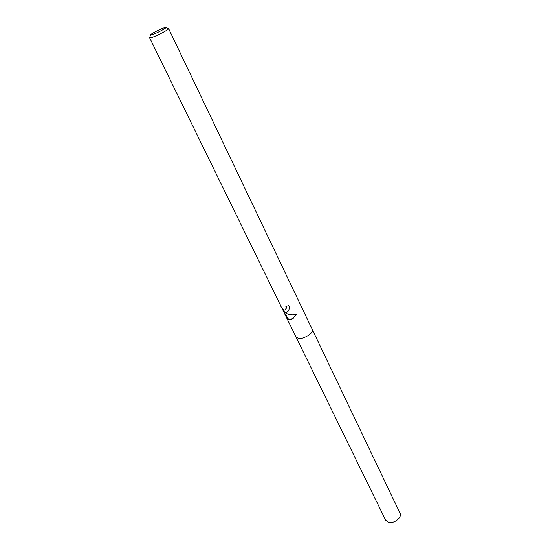 <?xml version="1.0" encoding="UTF-8"?>
<svg xmlns="http://www.w3.org/2000/svg" width="550" height="550" viewBox="0 0 550 550"><rect width="100%" height="100%" fill="white"/><g stroke="black" fill="none" stroke-linecap="round" stroke-linejoin="round"><path stroke-width="0.82" d="M280.143 304.446L280.074 304.274C281.084 307.45 282.693 309.409 284.893 310.138L286.248 308.137L285.883 306.474L288.86 305.58C289.671 308.069 289.252 310.104 287.602 311.685L286.021 312.434L283.944 311.596L286.522 313.459C289.609 314.909 292.854 315.205 296.237 314.346L293.315 318.182L289.603 319.784L288.461 319.461L283.058 310.461L286.131 316.738M168.499 28.552L168.623 28.634C169.503 29.294 157.066 35.832 151.8 37.469L149.655 37.661M296.12 337.171L298.76 338.532C304.267 339.274 314.208 332.489 312.242 329.374C314.208 332.489 304.267 339.274 298.76 338.532L296.12 337.171L286.275 317.048M152.281 34.698L150.528 34.918C150.391 34.155 159.899 29.212 164.037 27.885L165.804 27.534C167.056 27.809 156.695 33.302 152.281 34.698M286.082 306.433L286.399 307.993L285.629 309.698M287.602 311.685L287.753 311.541C286.468 312.593 285.251 312.565 284.096 311.458L283.944 311.596M283.058 310.461L288.606 319.33C290.159 320.011 291.782 319.577 293.48 318.031L293.549 317.969M312.262 329.416L400.036 513.191C402.442 517.364 393.91 524.074 388.438 522.266L385.646 520.149L296.141 337.212M280.067 304.363L149.641 37.806M150.528 34.918L149.634 37.723M283.229 310.303L282.494 308.811M165.804 27.534L168.561 28.579M312.242 329.374L168.623 28.634"/></g></svg>
